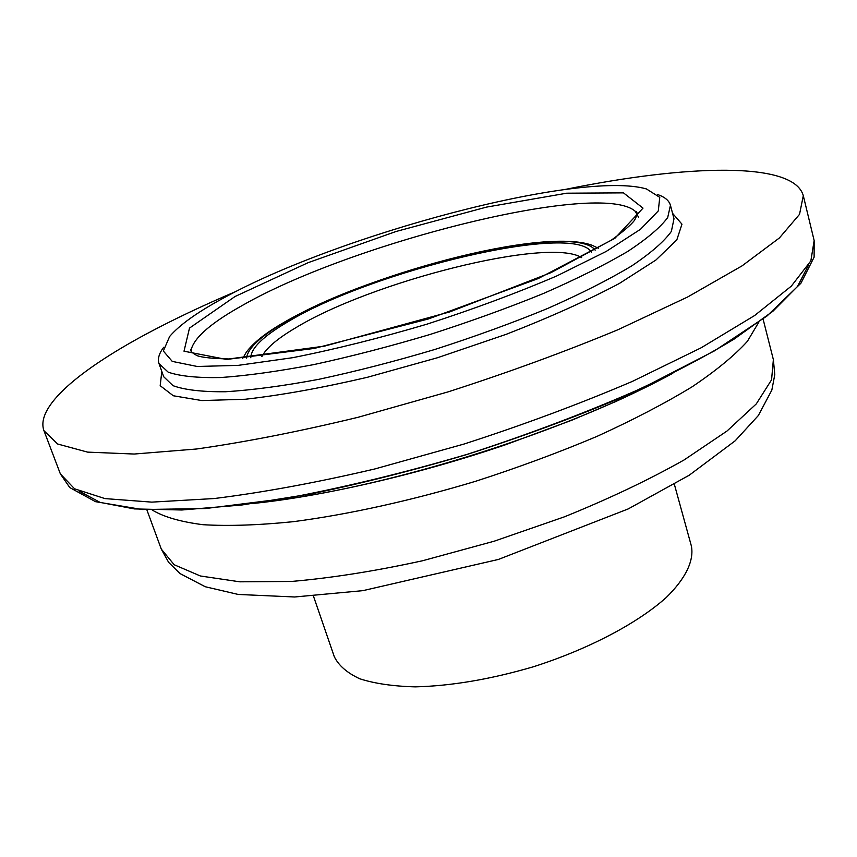 <?xml version="1.0" encoding="UTF-8"?>
<svg xmlns="http://www.w3.org/2000/svg" width="857" height="857" viewBox="0 0 857 857"><rect width="100%" height="100%" fill="white"/><g stroke="black" fill="none" stroke-linecap="round" stroke-linejoin="round"><path stroke-width="1.29" d="M222.863 298.397C337.647 234.839 580.071 169.89 646.392 188.926L659.761 197.346L658.283 210.918L640.543 229.237L606.285 251.39L556.857 275.911C517.274 292.88 473.996 308.959 427.022 324.15C379.683 338.151 334.883 349.335 292.633 357.701L238 365.393L197.217 366.475L172.236 361.386L163.344 351.016L169.622 336.512C179.413 325.049 197.164 312.334 222.863 298.397M163.644 347.321C159.006 353.523 157.463 358.954 159.016 363.593L168.218 372.174C179.831 376.191 197.303 377.98 220.645 377.541C247.18 375.677 278.204 371.37 313.716 364.611C351.113 356.491 389.946 346.432 430.203 334.434C470.204 321.589 507.922 307.952 543.359 293.523C576.482 279.028 604.517 265.059 627.474 251.604C646.981 238.782 660.383 227.437 667.689 217.56L670.442 205.284C669.103 200.57 664.764 196.96 657.426 194.464M674.363 484.323L691.374 546.005C694.202 560.51 685.857 578.346 666.178 597.575C637.394 623.382 588.234 649.295 533.108 666.853C490.611 679.28 451.35 685.954 415.324 686.864C393.288 686.296 374.766 683.607 359.769 678.787C347.096 672.895 338.579 665.493 334.241 656.558L313.437 596.054M565.577 189.365C686.468 164.673 793.775 160.998 803.298 195.685L799.527 214.346L779.399 237.957L742.023 265.884L687.646 296.993L618.036 329.699C565.031 351.724 508.351 372.463 447.997 391.906L358.055 417.295C299.254 431.51 245.445 442.073 196.628 448.993L134.185 454.039L87.575 452.121L57.633 444.001L43.975 430.739C35.266 406.946 78.983 370.278 145.197 334.594C172.632 319.843 203.077 305.381 236.543 291.219M235 296.533L308.145 262.66L396.095 231.476L486.465 207.115L566.723 193.2L623.467 192.868L643.007 208.122L614.812 238.385L538.185 278.579L428.296 318.986L314.23 348.435L226.559 359.458L184.009 351.199L189.493 328.092L235 296.533M670.442 205.284L673.998 218.781L671.363 231.411C664.143 241.524 650.827 253.094 631.427 266.109C608.588 279.746 580.671 293.865 547.677 308.456C512.357 322.96 474.746 336.63 434.853 349.463C394.691 361.418 355.944 371.381 318.6 379.362C283.131 385.971 252.119 390.096 225.562 391.745C202.209 391.96 184.694 389.935 173.018 385.671L163.698 376.737L159.016 363.593M261.867 356.608C266.077 348.274 277.25 338.719 295.397 327.974C371.113 281.653 548.587 236.639 581.635 257.625M250.78 357.744C251.037 348.135 263.335 336.19 287.684 321.921C372.195 270.608 574.683 221.942 591.416 252.301M246.495 358.097C247.802 348.328 260.485 336.415 284.524 322.361C370.299 270.458 573.986 220.913 595.154 250.169M242.735 358.376L246.28 352.248C253.393 342.768 265.488 333.094 282.531 323.239C363.968 275.204 540.756 226.837 592.026 245.22L598.411 248.273M191.175 351.52L191.454 348.724C195.235 336.597 212.429 322.05 243.013 305.071C352.773 242.327 600.425 180.024 635.273 211.325L638.679 217.442M672.563 213.329L681.968 224.18L676.816 239.906L655.959 259.992L619.354 283.463C587.506 300.378 549.819 317.326 506.273 334.294L437.424 357.755L367.364 377.294C321.846 387.9 281.171 395.216 245.338 399.244L201.866 400.562L173.318 395.763L160.184 385.693L161.812 371.435M803.298 195.685L814.15 240.56L810.851 260.903L791.322 286.131L754.663 315.505L701.122 347.813L632.412 381.386C580.028 403.786 523.927 424.665 464.13 444.012L374.895 468.94C316.479 482.63 262.917 492.496 214.229 498.538L151.796 502.127L104.95 498.592L74.591 488.811L60.365 473.9L43.975 430.739M808.387 265.391L797.503 286.474L772.896 311.262L734.278 338.997C701.787 358.655 663.189 378.58 618.465 398.773C570.912 418.677 520.542 437.209 467.333 454.371C413.738 470.279 361.697 483.444 311.22 493.878L241.556 505.041L181.888 509.99L134.356 508.919L100.044 502.373L79.155 491.125M664.678 377.337C559.739 434.21 379.694 489.947 260.967 502.309M758.788 322.211L747.379 341.343C734.556 355.484 716.12 370.653 692.06 386.839C664.903 403.368 633.194 419.887 596.933 436.417C558.614 452.582 518.185 467.536 475.656 481.27C411.478 500.595 348.263 514.521 293.394 521.667C258.621 525.202 228.508 526.219 203.066 524.709C180.666 521.859 163.708 516.953 152.182 509.99M763.073 319.029L773.368 359.619L771.568 379.822L756.292 403.904L727.025 431.017L684.111 459.941C649.188 479.663 609.338 498.613 564.538 516.782L494.21 541.196L422.383 560.789C375.162 571.105 331.563 577.982 291.605 581.442L239.864 581.817L200.388 575.99L174.185 564.742L161.287 549.091L146.847 509.776M651.202 383.829L652.209 384.129M275.097 500.863L275.761 500.049M305.263 494.907L305.713 496.235M623.95 396.255L624.335 397.605M191.454 348.724C189.451 350.309 191.39 352.656 197.292 355.751C202.498 357.53 213.039 358.59 228.915 358.965L324.503 346.132L449.796 311.894L550.987 272.644L611.298 240.185C623.189 231.594 630.913 224.984 634.48 220.367C637.554 214.582 637.812 211.572 635.273 211.336L637.083 213.511M814.15 240.56L814.118 257.164L800.92 283.228L767.101 315.922L714.599 350.792L644.528 386.957C590.055 411.135 531.115 433.535 467.708 454.178C403.722 473.01 342.404 487.858 283.742 498.742L205.38 508.555L142.219 509.529L95.534 501.677L69.771 487.569L60.365 473.9M672.82 373.298C655.659 382.586 636.665 391.992 615.84 401.494L571.844 420.209L506.337 444.462C416.941 475.121 318.59 497.06 251.937 503.573M773.368 359.619L774.792 374.605L771.836 390.106L758.349 415.527L735.199 440.787L689.253 475.207L628.245 508.908L498.378 559.45L362.854 590.655L294.658 596.986L238.225 594.447L205.273 586.745L180.013 573.569L168.658 562.385L161.287 549.091"/></g></svg>
